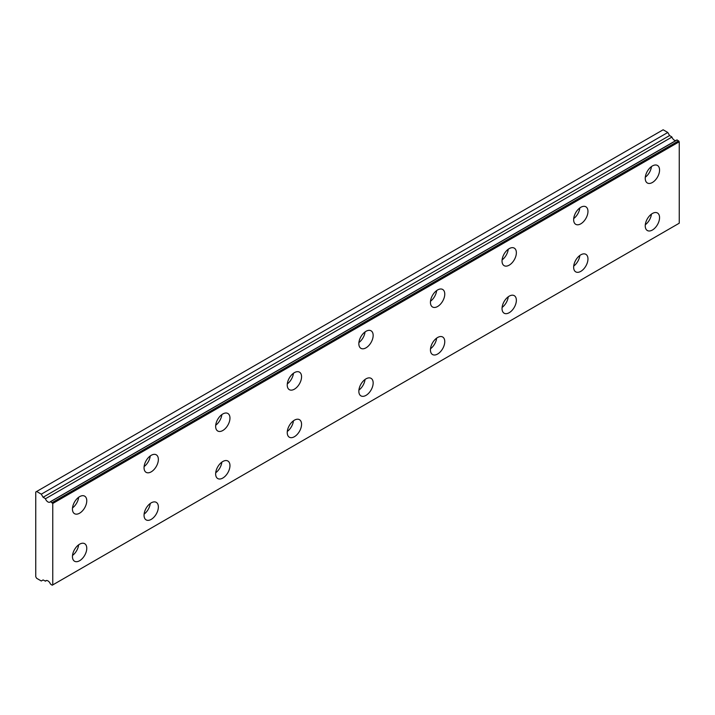 <?xml version="1.0" encoding="UTF-8"?>
<svg xmlns="http://www.w3.org/2000/svg" width="715" height="715" viewBox="0 0 715 715"><rect width="100%" height="100%" fill="white"/><g stroke="black" fill="none" stroke-linecap="round" stroke-linejoin="round"><path stroke-width="1.07" d="M46.529 580.491L45.42 581.134A4.049 2.342 60 0 1 45.894 580.678A4.049 2.342 60 0 1 50.425 584.021L52.222 585.219L52.758 584.906L52.758 503.476L50.658 501.644L677.159 139.943L50.425 501.671A4.049 2.342 60 0 1 49.943 502.127A4.049 2.342 60 0 1 47.923 501.921A4.049 2.342 60 0 1 45.42 498.775L671.912 137.074L45.42 498.775M675.773 140.605A4.049 2.342 60 0 1 674.415 140.22A4.049 2.342 60 0 1 671.912 137.074M652.402 230.024A10.126 5.845 120 0 0 659.016 221.105A10.126 5.845 120 0 0 657.46 212.99A10.126 5.845 120 0 0 652.402 213.49A10.126 5.845 120 0 0 645.788 222.41A10.126 5.845 120 0 0 647.334 230.525A10.126 5.845 120 0 0 652.402 230.024M645.305 224.742A10.126 5.845 120 0 0 651.437 214.116M580.803 271.36A10.126 5.845 120 0 0 587.417 262.441A10.126 5.845 120 0 0 585.862 254.326A10.126 5.845 120 0 0 580.803 254.826A10.126 5.845 120 0 0 574.19 263.755A10.126 5.845 120 0 0 575.736 271.861A10.126 5.845 120 0 0 580.803 271.36M573.707 266.087A10.126 5.845 120 0 0 579.838 255.461M79.606 513.191A10.126 5.845 120 0 0 86.22 504.263A10.126 5.845 120 0 0 84.665 496.147A10.126 5.845 120 0 0 79.606 496.648A10.126 5.845 120 0 0 72.993 505.576A10.126 5.845 120 0 0 74.539 513.692A10.126 5.845 120 0 0 79.606 513.191M72.51 507.909A10.126 5.845 120 0 0 78.641 497.283M151.205 471.846A10.126 5.845 120 0 0 157.818 462.927A10.126 5.845 120 0 0 156.263 454.812A10.126 5.845 120 0 0 151.205 455.312A10.126 5.845 120 0 0 144.591 464.241A10.126 5.845 120 0 0 146.137 472.347A10.126 5.845 120 0 0 151.205 471.846M144.108 466.573A10.126 5.845 120 0 0 150.248 455.947M222.803 430.51A10.126 5.845 120 0 0 229.417 421.591A10.126 5.845 120 0 0 227.871 413.476A10.126 5.845 120 0 0 222.803 413.976A10.126 5.845 120 0 0 216.189 422.896A10.126 5.845 120 0 0 217.744 431.011A10.126 5.845 120 0 0 222.803 430.51M215.707 425.237A10.126 5.845 120 0 0 221.847 414.602M294.401 389.175A10.126 5.845 120 0 0 301.015 380.255A10.126 5.845 120 0 0 299.469 372.14A10.126 5.845 120 0 0 294.401 372.64A10.126 5.845 120 0 0 287.788 381.56A10.126 5.845 120 0 0 289.343 389.675A10.126 5.845 120 0 0 294.401 389.175M287.305 383.892A10.126 5.845 120 0 0 293.445 373.266M366 347.839A10.126 5.845 120 0 0 372.613 338.91A10.126 5.845 120 0 0 371.067 330.804A10.126 5.845 120 0 0 366 331.304A10.126 5.845 120 0 0 359.386 340.224A10.126 5.845 120 0 0 360.941 348.339A10.126 5.845 120 0 0 366 347.839M358.903 342.556A10.126 5.845 120 0 0 365.043 331.93M437.598 306.503A10.126 5.845 120 0 0 444.221 297.574A10.126 5.845 120 0 0 442.665 289.459A10.126 5.845 120 0 0 437.598 289.968A10.126 5.845 120 0 0 430.984 298.888A10.126 5.845 120 0 0 432.539 307.003A10.126 5.845 120 0 0 437.598 306.503M430.51 301.221A10.126 5.845 120 0 0 436.642 290.594M509.205 265.158A10.126 5.845 120 0 0 515.819 256.238A10.126 5.845 120 0 0 514.264 248.123A10.126 5.845 120 0 0 509.205 248.623A10.126 5.845 120 0 0 502.582 257.552A10.126 5.845 120 0 0 504.138 265.667A10.126 5.845 120 0 0 509.205 265.158M502.109 259.885A10.126 5.845 120 0 0 508.24 249.258M580.803 223.822A10.126 5.845 120 0 0 587.417 214.902A10.126 5.845 120 0 0 585.862 206.787A10.126 5.845 120 0 0 580.803 207.287A10.126 5.845 120 0 0 574.19 216.216A10.126 5.845 120 0 0 575.736 224.322A10.126 5.845 120 0 0 580.803 223.822M573.707 218.549A10.126 5.845 120 0 0 579.838 207.922M509.205 312.705A10.126 5.845 120 0 0 515.819 303.777A10.126 5.845 120 0 0 514.264 295.661A10.126 5.845 120 0 0 509.205 296.162A10.126 5.845 120 0 0 502.582 305.091A10.126 5.845 120 0 0 504.138 313.206A10.126 5.845 120 0 0 509.205 312.705M502.109 307.423A10.126 5.845 120 0 0 508.24 296.796M437.598 354.041A10.126 5.845 120 0 0 444.221 345.113A10.126 5.845 120 0 0 442.665 336.997A10.126 5.845 120 0 0 437.598 337.507A10.126 5.845 120 0 0 430.984 346.426A10.126 5.845 120 0 0 432.539 354.542A10.126 5.845 120 0 0 437.598 354.041M430.51 348.759A10.126 5.845 120 0 0 436.642 338.132M366 395.377A10.126 5.845 120 0 0 372.613 386.457A10.126 5.845 120 0 0 371.067 378.342A10.126 5.845 120 0 0 366 378.843A10.126 5.845 120 0 0 359.386 387.762A10.126 5.845 120 0 0 360.941 395.878A10.126 5.845 120 0 0 366 395.377M358.903 390.095A10.126 5.845 120 0 0 365.043 379.468M294.401 436.713A10.126 5.845 120 0 0 301.015 427.793A10.126 5.845 120 0 0 299.469 419.678A10.126 5.845 120 0 0 294.401 420.179A10.126 5.845 120 0 0 287.788 429.098A10.126 5.845 120 0 0 289.343 437.214A10.126 5.845 120 0 0 294.401 436.713M287.305 431.431A10.126 5.845 120 0 0 293.445 420.804M652.402 182.486A10.126 5.845 120 0 0 659.016 173.566A10.126 5.845 120 0 0 657.46 165.451A10.126 5.845 120 0 0 652.402 165.952A10.126 5.845 120 0 0 645.788 174.871A10.126 5.845 120 0 0 647.334 182.986A10.126 5.845 120 0 0 652.402 182.486M645.305 177.204A10.126 5.845 120 0 0 651.437 166.577M79.606 560.73A10.126 5.845 120 0 0 86.22 551.801A10.126 5.845 120 0 0 84.665 543.686A10.126 5.845 120 0 0 79.606 544.195A10.126 5.845 120 0 0 72.993 553.115A10.126 5.845 120 0 0 74.539 561.23A10.126 5.845 120 0 0 79.606 560.73M72.51 555.448A10.126 5.845 120 0 0 78.641 544.821M151.205 519.385A10.126 5.845 120 0 0 157.818 510.465A10.126 5.845 120 0 0 156.263 502.35A10.126 5.845 120 0 0 151.205 502.851A10.126 5.845 120 0 0 144.591 511.779A10.126 5.845 120 0 0 146.137 519.894A10.126 5.845 120 0 0 151.205 519.385M144.108 514.112A10.126 5.845 120 0 0 150.248 503.485M222.803 478.049A10.126 5.845 120 0 0 229.417 469.129A10.126 5.845 120 0 0 227.871 461.014A10.126 5.845 120 0 0 222.803 461.515A10.126 5.845 120 0 0 216.189 470.443A10.126 5.845 120 0 0 217.744 478.55A10.126 5.845 120 0 0 222.803 478.049M215.707 472.776A10.126 5.845 120 0 0 221.847 462.14M45.188 498.48L43.088 497.274L41.3 494.172L36.644 491.482L35.75 492L35.75 576.746L36.644 578.292L41.3 580.982L43.088 579.945L45.42 581.134M36.644 491.482L663.136 129.781L667.792 132.472L669.58 135.564L671.68 136.78M676.962 139.917L50.533 501.608M677.159 139.943L679.25 141.767L679.25 223.205L52.758 584.906M52.758 503.476L679.25 141.767M667.792 132.472L41.3 494.172M52.222 502.547L678.714 140.837M669.58 135.564L43.088 497.274M46.564 580.491L45.376 581.179"/></g></svg>

